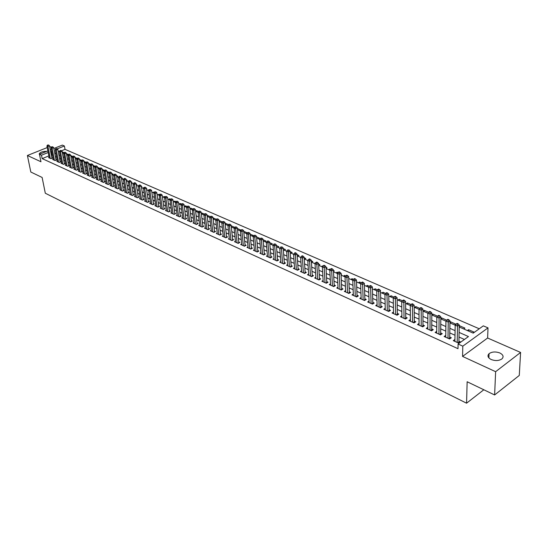 <?xml version="1.0" encoding="UTF-8"?>
<svg xmlns="http://www.w3.org/2000/svg" width="548" height="548" viewBox="0 0 548 548"><rect width="100%" height="100%" fill="white"/><g stroke="black" fill="none" stroke-linecap="round" stroke-linejoin="round"><path stroke-width="0.82" d="M499.831 352.967C495.577 351.439 491.981 351.679 489.056 353.686C487.138 355.789 487.843 357.728 491.179 359.515C495.392 361.064 498.988 360.851 501.961 358.872C503.941 356.727 503.235 354.755 499.831 352.967M46.69 151.385C42.95 151.269 40.47 152.07 39.251 153.789L39.525 154.55M459.217 326.978L473.225 333.122L483.309 325.861L488.015 327.875L462.807 346.158L458.094 344.028L468.458 336.561L459.101 332.417M487.624 338.013L462.56 356.419L495.632 371.688L494.625 394.957L519.278 375.449L520.6 352.446L487.624 338.013L488.015 327.875M54.266 148.344L53.752 148.118M51.491 147.131L49.669 146.597M53.827 148.515L62.349 145.097L64.397 145.974L57.184 148.885M479.253 328.779L65.027 149.351L64.397 145.974M495.632 371.688L520.6 352.446M47.224 147.57L27.4 155.495L40.97 161.756L39.47 154.289L47.882 150.906M494.625 394.957L467.143 381.75L466.567 403.191L45.306 193.232L42.128 177.456L30.818 172.024L27.4 155.495M454.915 339.472L453.271 340.651L458.82 343.158L460.539 341.918L458.916 341.185M445.743 335.376L444.133 336.513L449.6 338.986L451.319 337.767L449.716 337.041M436.708 331.341L435.126 332.444L440.517 334.876L442.236 333.67L440.661 332.958M427.81 327.368L426.262 328.43L431.564 330.834L433.29 329.643L431.735 328.937M419.042 323.45L417.521 324.485L422.748 326.848L424.474 325.67L422.946 324.978M410.397 319.594L408.918 320.587L414.062 322.916L415.788 321.751L414.281 321.073M401.89 315.785L400.43 316.751L405.506 319.046L407.233 317.895L405.746 317.23M393.498 312.038L392.067 312.97L397.074 315.23L398.793 314.093L397.334 313.435M385.23 308.339L383.826 309.243L388.758 311.47L390.484 310.353L389.039 309.702M377.079 304.688L375.702 305.565L380.565 307.764L382.285 306.661L380.867 306.017M369.044 301.092L367.694 301.948L372.482 304.113L374.209 303.017L372.804 302.386M361.118 297.543L359.796 298.372L364.523 300.51L366.242 299.427L364.858 298.804M353.309 294.05L352.008 294.851L356.666 296.961L358.385 295.886L357.022 295.276M345.603 290.598L344.329 291.378L348.925 293.454L350.645 292.399L349.295 291.796M338.006 287.193L336.753 287.953L341.288 290.002L343.007 288.954L341.678 288.358M330.513 283.837L329.286 284.576L333.753 286.597L335.472 285.563L334.164 284.974M323.121 280.521L321.916 281.24L326.32 283.234L328.04 282.213L326.745 281.631M315.833 277.254L314.641 277.952L318.991 279.918L320.703 278.911L319.436 278.336M308.64 274.027L307.469 274.712L311.764 276.651L313.477 275.651L312.216 275.082M301.544 270.849L300.393 271.507L304.626 273.425L306.339 272.431L305.099 271.877M294.536 267.705L293.406 268.349L297.585 270.239L299.297 269.26L298.071 268.712M287.625 264.602L286.515 265.232L290.639 267.095L292.344 266.129L291.139 265.588M280.802 261.547L279.713 262.156L283.782 263.999L285.487 263.04L284.296 262.506M274.075 258.519L272.993 259.115L277.014 260.937L278.713 259.992L277.541 259.457M267.424 255.539L266.369 256.122L270.335 257.916L272.034 256.978L270.87 256.457M260.869 252.594L259.821 253.162L263.739 254.93L265.438 254.005L264.287 253.491M254.388 249.683L253.361 250.237L257.231 251.984L258.923 251.066L257.793 250.559M247.991 246.812L246.984 247.354L250.799 249.08L252.491 248.169L251.374 247.669M241.675 243.976L240.682 244.504L244.449 246.21L246.141 245.312L245.038 244.812M235.441 241.175L234.462 241.689L238.181 243.374L239.866 242.483L238.777 241.997M229.283 238.407L228.317 238.914L231.996 240.572L233.674 239.695L232.599 239.209M223.2 235.674L222.248 236.167L225.879 237.811L227.557 236.935L226.495 236.462M217.193 232.975L216.255 233.455L219.844 235.078L221.515 234.215L220.467 233.743M211.254 230.311L210.329 230.776L213.878 232.379L215.549 231.523L214.515 231.057M205.39 227.673L204.479 228.132L207.98 229.715L209.651 228.872L208.63 228.406M199.595 225.07L198.698 225.516L202.157 227.084L203.829 226.242L202.815 225.79M193.876 222.495L192.992 222.933L196.41 224.481L198.075 223.653L197.075 223.2M188.217 219.954L187.348 220.385L190.725 221.913L192.389 221.091L191.396 220.645M182.628 217.44L181.772 217.857L185.108 219.371L186.765 218.556L185.793 218.118M177.107 214.96L176.257 215.371L179.559 216.857L181.217 216.056L180.251 215.617M171.647 212.501L170.812 212.905L174.072 214.378L175.723 213.583L174.771 213.151M166.25 210.076L165.428 210.466L168.647 211.925L170.298 211.138L169.359 210.713M160.92 207.678L160.105 208.062L163.29 209.5L164.934 208.72L164.003 208.302M155.646 205.308L154.844 205.685L157.995 207.11L159.639 206.329L158.715 205.918M150.433 202.959L149.645 203.329L152.755 204.74L154.399 203.972L153.488 203.561M145.282 200.643L144.501 201.006L147.576 202.397L149.214 201.637L148.316 201.232M140.185 198.349L139.418 198.705L142.459 200.082L144.097 199.328L143.206 198.924M135.151 196.081L134.39 196.431L137.397 197.794L139.028 197.047L138.151 196.65M130.171 193.841L129.417 194.184L132.397 195.533L134.02 194.787L133.15 194.396M125.245 191.629L124.499 191.958L127.444 193.293L129.068 192.56L128.205 192.17M120.375 189.437L119.642 189.759L122.553 191.081L124.17 190.348L123.321 189.964M115.553 187.265L114.833 187.587L117.71 188.889L119.327 188.169L118.484 187.786M110.792 185.121L110.073 185.436L112.922 186.724L114.532 186.005L113.703 185.635M106.072 182.998L105.367 183.306L108.189 184.58L109.792 183.875L108.97 183.498M101.414 180.902L100.716 181.203L103.504 182.463L105.106 181.758L104.291 181.395M96.797 178.819L96.112 179.121L98.866 180.367L100.469 179.669L99.661 179.306M92.235 176.771L91.557 177.059L94.283 178.292L95.879 177.6L95.085 177.244M87.721 174.737L87.05 175.024L89.749 176.244L91.338 175.559L90.55 175.202M83.255 172.723L82.59 173.004L85.262 174.216L86.851 173.531L86.07 173.182M78.83 170.729L78.179 171.01L80.816 172.202L82.406 171.531L81.631 171.182M74.46 168.763L73.809 169.037L76.425 170.216L78.008 169.551L77.241 169.202M70.13 166.811L69.486 167.078L72.076 168.25L73.658 167.585L72.898 167.25M65.842 164.886L65.212 165.147L67.774 166.304L69.349 165.647L68.603 165.311M61.602 162.975L60.979 163.236L63.513 164.379L65.089 163.729L64.342 163.393M57.41 161.085L56.793 161.338L59.3 162.475L60.869 161.824L60.136 161.496M53.252 159.215L52.642 159.461L55.129 160.585L56.691 159.941L55.965 159.619M62.636 152.954L62.451 151.954L64.123 152.687M66.774 154.762L66.589 153.762L68.425 154.57M70.952 156.598L70.767 155.591L72.774 156.475M77.172 158.393L75.11 157.495M81.611 160.338L79.515 159.42M86.105 162.304L83.967 161.372M89.447 164.715L90.55 164.249L88.468 163.338M93.872 166.661L94.975 166.188L93.016 165.332M98.345 168.62L99.448 168.147L97.613 167.346M102.86 170.599L103.969 170.127L102.264 169.38M107.429 172.606L108.538 172.127L106.963 171.435M112.039 174.627L113.155 174.148L111.71 173.511M118.437 177.436L116.683 176.668L117.82 176.189L116.512 175.613M121.519 178.696L122.533 178.251L121.368 177.737M126.41 180.737L127.3 180.34L126.28 179.888M131.356 182.792L132.123 182.45L131.239 182.059M136.356 184.868L136.993 184.58L136.26 184.258M141.411 186.964L141.918 186.738L141.343 186.484M146.528 189.081L146.898 188.916L146.474 188.731M154.057 192.677L153.961 192.006L154.399 192.197M159.215 195.198L159.078 194.245L159.701 194.519M164.4 197.609L164.249 196.513L165.071 196.869M169.627 199.897L169.483 198.801L170.497 199.246M174.915 202.219L174.771 201.116L175.99 201.65M180.265 204.568L180.121 203.459L181.546 204.082M185.676 206.939L185.532 205.829L187.169 206.541M191.149 209.343L191.005 208.219L192.862 209.035M196.684 211.775L196.547 210.644L198.629 211.555M202.287 214.234L202.15 213.097L204.459 214.11M207.952 216.72L207.822 215.583L210.364 216.693M213.686 219.234L213.562 218.09L216.337 219.31M219.495 221.782L219.364 220.632L222.385 221.954M225.365 224.358L225.242 223.207L228.509 224.639M234.715 227.352L231.208 225.817M239.688 230.646L240.853 230.044L237.428 228.537M245.826 233.338L246.99 232.729L243.723 231.297M252.039 236.065L253.21 235.448L250.094 234.085M258.327 238.825L259.499 238.202L256.553 236.914M264.698 241.62L265.869 240.99L263.095 239.771M271.144 244.449L272.322 243.812L269.719 242.675M277.678 247.312L278.85 246.669L276.432 245.614M284.289 250.217L285.467 249.566L283.227 248.587M290.988 253.155L292.166 252.498L290.118 251.601M297.776 256.135L298.955 255.471L297.098 254.656M304.647 259.149L305.825 258.478L304.174 257.759M311.613 262.204L312.792 261.526L311.346 260.896M322.368 266.924L318.683 265.307L319.847 264.616L318.614 264.074M322.731 266.431L322.697 265.862L323.073 266.027M326.033 268.308L326.998 267.746L325.978 267.301M329.937 269.979L329.889 269.006L330.526 269.287M333.485 271.363L334.246 270.918L333.451 270.568M337.232 273.445L337.171 272.198L338.082 272.596M341.048 274.452L341.589 274.13L341.02 273.884M344.61 276.685L344.555 275.432L345.747 275.952M352.083 279.966L352.035 278.706L353.515 279.35M359.666 283.289L359.618 282.028L361.392 282.802M367.352 286.666L367.311 285.392L369.386 286.296M375.14 290.084L375.106 288.803L377.497 289.851M383.038 293.55L383.011 292.262L385.717 293.447M391.053 297.064L391.025 295.769L394.06 297.098M399.17 300.626L399.156 299.331L402.527 300.804M407.411 304.243L407.404 302.941L411.123 304.565M415.768 307.908L415.761 306.599L419.843 308.387M424.248 311.634L424.248 310.312L428.694 312.257M432.845 315.408L432.852 314.079L437.681 316.189M441.572 319.237L441.585 317.902L446.798 320.183M450.429 323.121L450.449 321.779L455.833 324.135L454.641 324.971M459.416 327.067L459.443 325.718L464.91 328.108L463.718 328.951M65.027 149.351L61.472 150.789M76.453 159.009L76.884 158.831M80.741 160.893L81.44 160.598M85.07 162.797L86.05 162.386M123.321 179.58L121.533 178.799M132.938 183.799L133.534 183.539M137.829 185.943L138.754 185.532M142.775 188.115L143.905 187.601M147.775 190.314L148.905 189.793M152.83 192.526L153.961 192.006M157.94 194.773L159.078 194.245M163.112 197.04L164.249 196.513M168.339 199.335L169.483 198.801M173.627 201.657L174.771 201.116M178.977 204L180.121 203.459M184.388 206.377L185.532 205.829M189.909 208.754L191.005 208.219M195.595 211.11L196.547 210.644M201.349 213.494L202.15 213.097M207.171 215.905L207.822 215.583M213.069 218.337L213.562 218.09M221.728 222.762L223.31 223.399L224.817 237.332M227.639 225.358L228.16 225.091M233.633 227.982L234.619 227.475M307.421 260.369L308.257 259.889M314.422 263.437L315.607 262.759M321.518 266.547L322.697 265.862M328.704 269.705L329.889 269.006M335.986 272.904L337.171 272.198M343.37 276.137L344.555 275.432M350.85 279.425L352.035 278.706M358.433 282.754L359.618 282.028M366.126 286.125L367.311 285.392M373.921 289.543L375.106 288.803M381.819 293.016L383.011 292.262M389.84 296.53L391.025 295.769M397.964 300.099L399.156 299.331M406.212 303.715L407.404 302.941M414.576 307.387L415.761 306.599M423.056 311.106L424.248 310.312M431.817 314.785L432.852 314.079M440.818 318.436L441.585 317.902M445.702 321.046L446.51 320.484M449.956 322.128L450.449 321.779M467.389 330.56L468.574 329.711L474.116 332.143L472.931 332.992M48.861 155.906L42.175 158.612L457.998 348.692L458.094 344.028M464.43 339.459L459.005 337.034M454.998 335.246L449.785 332.91M445.805 331.129L440.702 328.848M436.742 327.081L431.762 324.854M427.824 323.094L422.946 320.909M419.035 319.162L414.261 317.025M410.37 315.285L405.705 313.203M401.835 311.47L397.273 309.428M393.423 307.709L388.964 305.716M385.134 304.003L380.771 302.051M376.962 300.352L372.695 298.441M368.914 296.749L364.728 294.879M360.968 293.194L356.878 291.372M353.138 289.693L349.138 287.906M345.418 286.241L341.5 284.494M337.801 282.837L333.972 281.124M330.293 279.48L326.54 277.802M322.882 276.165L319.217 274.527M315.573 272.897L311.983 271.294M308.36 269.671L304.852 268.102M301.249 266.492L297.811 264.958M294.228 263.355L290.865 261.848M287.303 260.259L284.008 258.786M280.466 257.197L277.24 255.758M273.719 254.183L270.561 252.772M267.054 251.203L263.972 249.82M260.478 248.265L257.457 246.915M253.984 245.36L251.032 244.038M247.58 242.49L244.689 241.202M241.25 239.661L238.421 238.401M234.996 236.866L232.229 235.626M228.824 234.106L226.119 232.893M222.728 231.379L220.077 230.194M216.707 228.687L214.11 227.53M210.761 226.029L208.219 224.892M204.884 223.406L202.397 222.289M199.082 220.81L196.65 219.721M193.348 218.241L190.964 217.179M187.676 215.707L185.347 214.665M182.08 213.206L179.799 212.186M176.545 210.733L174.312 209.733M171.079 208.288L168.894 207.308M165.674 205.87L163.537 204.911M160.331 203.479L158.235 202.541M155.043 201.116L153.002 200.205M149.823 198.78L147.823 197.89M144.665 196.472L142.706 195.602M139.562 194.191L137.644 193.334M134.513 191.937L132.637 191.094M129.527 189.704L127.691 188.882M124.588 187.498L122.793 186.697M119.711 185.313L117.957 184.532M114.881 183.155L113.169 182.388M110.107 181.025L108.436 180.271M105.387 178.915L103.75 178.175M100.716 176.826L99.113 176.107M96.099 174.757L94.53 174.059M91.53 172.716L89.995 172.031M87.002 170.688L85.509 170.024M82.529 168.688L81.063 168.037M78.104 166.708L76.672 166.071M73.72 164.749L72.322 164.126M69.384 162.811L68.02 162.201M65.096 160.893L63.76 160.297M60.849 158.995L59.547 158.413M56.65 157.118L55.375 156.55M52.492 155.255L51.286 154.92M49.142 157.358L48.539 157.605L50.998 158.715L52.56 158.084L51.841 157.756M466.567 403.191L483.815 389.765M462.56 356.419L462.807 346.158M42.175 158.612L41.49 155.207L39.47 154.289M58.129 150.974L59.437 151.543M62.356 152.823L63.691 153.413M66.623 154.7L67.993 155.296M70.939 156.591L72.336 157.208M75.295 158.502L76.727 159.132M79.7 160.434L81.166 161.078M84.152 162.393L85.652 163.051M88.646 164.366L90.187 165.037M93.194 166.359L94.763 167.051M97.791 168.373L99.4 169.079M102.435 170.414L104.079 171.134M107.134 172.476L108.812 173.216M111.881 174.559L113.6 175.312M126.444 180.95L128.28 181.758M131.404 183.128L133.287 183.95M136.425 185.327L138.349 186.169M141.5 187.56L143.466 188.416M146.638 189.807L148.645 190.69M151.83 192.088L153.878 192.992M157.077 194.396L159.18 195.314M162.393 196.725L164.537 197.664M167.77 199.082L169.962 200.047M173.209 201.472L175.449 202.452M178.71 203.883L180.998 204.89M184.279 206.329L186.621 207.356M189.916 208.802L192.307 209.85M195.615 211.302L198.061 212.377M201.39 213.836L203.883 214.932M207.233 216.398L209.781 217.522M213.145 218.995L215.754 220.138M219.131 221.625L221.796 222.789M225.194 224.283L227.913 225.475M231.331 226.975L234.112 228.194M237.544 229.701L240.387 230.948M243.833 232.462L246.737 233.736M250.203 235.256L253.176 236.558M256.663 238.092L259.69 239.421M263.198 240.956L266.294 242.319M269.815 243.867L272.986 245.251M276.528 246.806L279.761 248.23M283.323 249.792L286.625 251.237M290.207 252.813L293.584 254.293M297.18 255.875L300.633 257.389M304.256 258.978L307.784 260.526M311.422 262.122L315.025 263.704M326.046 268.541L329.814 270.191M333.513 271.815L337.356 273.5M341.075 275.137L345.014 276.863M348.747 278.5L352.768 280.268M356.529 281.919L360.639 283.72M364.42 285.378L368.626 287.221M372.428 288.892L376.723 290.776M380.545 292.454L384.936 294.379M388.779 296.071L393.265 298.037M397.136 299.735L401.725 301.749M405.616 303.455L410.308 305.51M414.22 307.229L419.015 309.332M422.953 311.065L427.851 313.216M431.81 314.949L436.825 317.155M440.811 318.902L445.935 321.149M449.942 322.909L455.189 325.211M50.32 149.926L51.375 149.501M51.827 151.858L50.628 151.522M48.19 152.508L41.49 155.207M455.087 330.636L449.86 328.314M445.867 326.546L440.75 324.279M436.783 322.519L431.783 320.306M427.837 318.552L422.946 316.388M419.021 314.648L414.24 312.524M410.342 310.798L405.664 308.723M401.787 307.003L397.211 304.976M393.354 303.263L388.881 301.284M385.045 299.585L380.668 297.639M376.853 295.947L372.572 294.05M368.777 292.372L364.591 290.515M360.817 288.844L356.721 287.022M352.967 285.364L348.96 283.583M345.233 281.932L341.308 280.192M337.595 278.548L333.759 276.85M330.067 275.212L326.313 273.548M322.649 271.918L318.97 270.287M315.319 268.671L311.723 267.075M308.092 265.472L304.578 263.91M300.968 262.307L297.523 260.779M293.934 259.19L290.563 257.697M286.988 256.115L283.693 254.649M280.138 253.073L276.911 251.642M273.377 250.08L270.219 248.676M266.705 247.121L263.615 245.751M260.115 244.196L257.094 242.86M253.614 241.319L250.655 240.003M247.189 238.469L244.292 237.181M240.853 235.661L238.017 234.4M234.592 232.879L231.818 231.653M228.406 230.139L225.694 228.934M222.303 227.434L219.645 226.256M216.268 224.762L213.665 223.605M210.309 222.118L207.767 220.988M204.425 219.508L201.938 218.405M198.609 216.933L196.177 215.85M192.869 214.384L190.485 213.33M187.19 211.871L184.854 210.836M181.587 209.384L179.299 208.37M176.038 206.925L173.805 205.932M170.565 204.5L168.38 203.527M165.147 202.096L163.009 201.15M159.797 199.725L157.708 198.794M154.509 197.383L152.46 196.472M149.282 195.061L147.275 194.177M144.11 192.773L142.151 191.903M139 190.505L137.082 189.656M133.952 188.265L132.075 187.43M128.951 186.053L127.115 185.238M124.012 183.861L122.218 183.066M119.128 181.696L117.368 180.915M114.292 179.552L112.58 178.792M109.511 177.436L107.833 176.689M104.784 175.339L103.147 174.607M100.113 173.264L98.503 172.552M95.482 171.216L93.913 170.517M90.906 169.181L89.372 168.503M86.379 167.174L84.885 166.51M81.905 165.195L80.44 164.544M77.474 163.229L76.035 162.592M73.083 161.283L71.685 160.66M68.747 159.358L67.377 158.749M64.452 157.454L63.116 156.865M60.198 155.57L58.896 154.988M55.992 153.707L54.718 153.139M51.519 154.824L50.861 151.433M468.54 331.067L468.574 329.711M50.964 158.701L51.944 158.304L49.519 145.83L47.95 146.46L50.279 158.393M47.936 145.241L48.567 144.987L47.525 145.056L47.95 146.46L46.923 146.008L49.252 157.927M49.519 145.83L48.567 144.987M47.525 145.056L46.923 146.008M55.088 160.564L56.067 160.167L53.663 147.638L52.087 148.275L54.403 160.256M52.074 147.049L52.704 146.796L51.656 146.864L52.074 147.049L52.087 148.275L51.046 147.816L53.368 159.79M53.663 147.638L52.704 146.796M51.656 146.864L51.046 147.816M59.253 162.448L60.239 162.044L57.841 149.467L56.266 150.104L58.568 162.139M56.252 148.871L56.882 148.618L55.828 148.686L56.252 148.871L56.266 150.104L55.218 149.645L57.519 161.667M57.841 149.467L56.882 148.618M55.828 148.686L55.218 149.645M63.458 164.352L64.452 163.941L62.068 151.317L60.486 151.96L62.773 164.044M60.472 150.721L61.102 150.46L60.047 150.536L60.472 150.721L60.486 151.96L59.424 151.495L61.718 163.564M62.068 151.317L61.102 150.46M60.047 150.536L59.424 151.495M67.712 166.277L68.706 165.866L66.342 153.187L64.753 153.83L67.027 165.969M64.739 152.584L65.37 152.323L64.308 152.399L64.739 152.584L64.753 153.83L63.684 153.365L65.959 165.482M66.342 153.187L65.37 152.323M64.308 152.399L63.684 153.365M72.007 168.222L73 167.804L70.658 155.07L69.062 155.721L71.322 167.907M69.048 154.468L69.685 154.207L68.616 154.276L69.048 154.468L69.062 155.721L67.979 155.248L70.24 167.421M70.658 155.07L69.685 154.207M68.616 154.276L67.979 155.248M76.35 170.181L77.343 169.764L75.014 156.975L73.418 157.632L75.658 169.873M73.405 156.372L74.042 156.112L72.966 156.18L73.405 156.372L73.418 157.632L72.329 157.153L74.569 169.38M75.014 156.975L74.042 156.112M72.966 156.18L72.329 157.153M80.734 172.168L81.734 171.743L79.419 158.899L77.823 159.564L80.049 171.853M77.802 158.297L78.446 158.03L77.364 158.105L77.802 158.297L77.823 159.564L76.72 159.084L78.946 171.36M79.419 158.899L78.446 158.03M77.364 158.105L76.72 159.084M85.166 174.175L86.166 173.743L83.878 160.852L82.275 161.516L84.481 173.86M82.255 160.242L82.892 159.975L81.803 160.05L82.255 160.242L82.275 161.516L81.159 161.03L83.365 173.36M83.878 160.852L82.892 159.975M81.803 160.05L81.159 161.03M89.646 176.196L90.653 175.764L88.379 162.818L86.769 163.489L88.961 175.887M86.748 162.208L87.392 161.941L86.296 162.009L86.748 162.208L86.769 163.489L85.639 162.996L87.838 175.381M88.379 162.818L87.392 161.941M86.296 162.009L85.639 162.996M94.174 178.244L95.181 177.812L92.927 164.804L91.317 165.489L93.489 177.936M91.29 164.195L91.934 163.921L90.838 163.996L91.29 164.195L91.317 165.489L90.173 164.982L92.352 177.422M92.927 164.804L91.934 163.921M90.838 163.996L90.173 164.982M98.756 180.313L99.763 179.874L97.523 166.818L95.907 167.503L98.065 180.004M95.886 166.202L96.53 165.928L95.427 166.003L95.886 166.202L95.907 167.503L94.756 166.996L96.914 179.484M97.523 166.818L96.53 165.928M95.427 166.003L94.756 166.996M103.38 182.409L104.387 181.963L102.175 168.846L100.558 169.538L102.688 182.094M100.531 168.236L101.174 167.955L100.065 168.031L100.531 168.236L100.558 169.538L99.387 169.031L101.524 181.573M102.175 168.846L101.174 167.955M100.065 168.031L99.387 169.031M108.052 184.525L109.066 184.073L106.874 170.901L105.25 171.599L107.36 184.21M105.223 170.284L105.874 170.01L104.75 170.079L105.223 170.284L105.25 171.599L104.072 171.086L106.189 183.676M106.874 170.901L105.874 170.01M104.75 170.079L104.072 171.086M112.785 186.663L113.799 186.21L111.621 172.976L109.997 173.682L112.087 186.347M109.97 172.36L110.621 172.079L109.49 172.154L109.97 172.36L109.997 173.682L108.805 173.161L110.902 185.813M111.621 172.976L110.621 172.079M109.49 172.154L108.805 173.161M117.56 188.82L118.58 188.368L116.423 175.079L114.799 175.792L116.868 188.505M114.765 174.463L115.423 174.175L114.285 174.25L114.765 174.463L114.799 175.792L113.594 175.257L115.669 187.964M116.423 175.079L115.423 174.175M114.285 174.25L113.594 175.257M122.396 191.005L123.41 190.546L121.279 177.203L119.649 177.915L121.697 190.69M119.622 176.579L120.272 176.292L119.135 176.367L119.622 176.579L119.649 177.915L118.43 177.381L120.485 190.142M121.279 177.203L120.272 176.292M119.135 176.367L118.43 177.381M127.28 193.218L128.301 192.752L126.191 179.347L124.554 180.073L126.588 192.903M124.526 178.723L125.177 178.436L124.033 178.511L124.526 178.723L124.554 180.073L123.327 179.532L125.362 192.348M126.191 179.347L125.177 178.436M124.033 178.511L123.327 179.532M132.219 195.451L133.239 194.985L131.157 181.518L129.52 182.251L131.527 195.136M129.486 180.895L130.143 180.6L128.986 180.676L129.486 180.895L129.52 182.251L128.273 181.703L130.287 194.574M131.157 181.518L130.143 180.6M128.986 180.676L128.273 181.703M137.212 197.712L138.24 197.239L136.178 183.71L134.534 184.45L136.521 197.396M134.5 183.087L135.157 182.792L134 182.868L134.5 183.087L134.534 184.45L133.28 183.895L135.267 196.828M136.178 183.71L135.157 182.792M134 182.868L133.28 183.895M142.268 199.993L143.295 199.52L141.261 185.93L139.61 186.676L141.569 199.678M139.576 185.306L140.233 185.012L139.069 185.087L139.576 185.306L139.61 186.676L138.336 186.121L140.302 199.109M141.261 185.93L140.233 185.012M139.069 185.087L138.336 186.121M147.371 202.308L148.405 201.828L146.398 188.176L144.747 188.93L146.679 201.993M144.706 187.553L145.371 187.252L144.193 187.327L144.706 187.553L144.747 188.93L143.46 188.361L145.398 201.411M146.398 188.176L145.371 187.252M144.193 187.327L143.46 188.361M152.543 204.644L153.57 204.157L151.591 190.451L149.94 191.211L151.844 204.329M149.899 189.82L150.563 189.519L149.378 189.594L149.899 189.82L149.94 191.211L148.631 190.636L150.549 203.74M151.591 190.451L150.563 189.519M149.378 189.594L148.631 190.636M157.769 207.007L158.804 206.521L156.844 192.745L155.194 193.513L157.071 206.692M155.153 192.115L155.81 191.814L154.625 191.889L155.153 192.115L155.194 193.513L153.872 192.93L155.762 206.096M156.844 192.745L155.81 191.814M154.625 191.889L153.872 192.93M163.057 209.398L164.092 208.904L162.167 195.074L160.502 195.841L162.359 209.083M160.461 194.437L161.126 194.129L159.927 194.204L160.461 194.437L160.502 195.841L159.173 195.259L161.03 208.48M162.167 195.074L161.126 194.129M159.927 194.204L159.173 195.259M168.4 211.816L169.442 211.316L167.544 197.424L165.88 198.205L167.709 211.501M165.839 196.787L166.503 196.479L165.297 196.554L165.839 196.787L165.88 198.205L164.53 197.609L166.366 210.891M167.544 197.424L166.503 196.479M165.297 196.554L164.53 197.609M173.812 214.261L174.853 213.761L172.983 199.801L171.319 200.589L173.12 213.946M171.271 199.171L171.942 198.856L170.729 198.931L171.271 199.171L171.319 200.589L169.955 199.993L171.757 213.336M172.983 199.801L171.942 198.856M170.729 198.931L169.955 199.993M179.285 216.741L180.326 216.234L178.49 202.212L176.819 203.007L178.593 216.426M176.778 201.575L177.442 201.253L176.223 201.328L176.778 201.575L176.819 203.007L175.442 202.397L177.216 215.802M178.49 202.212L177.442 201.253M176.223 201.328L175.442 202.397M184.827 219.241L185.868 218.734L184.066 204.644L182.388 205.445L184.135 218.926M182.34 204.007L183.011 203.685L181.785 203.76L182.34 204.007L182.388 205.445L180.991 204.836L182.744 218.303M184.066 204.644L183.011 203.685M181.785 203.76L180.991 204.836M190.43 221.776L191.478 221.262L189.704 207.11L188.026 207.918L189.738 221.461M187.978 206.473L188.649 206.144L187.409 206.226L187.978 206.473L188.026 207.918L186.615 207.302L188.327 220.83M189.704 207.11L188.649 206.144M187.409 206.226L186.615 207.302M196.102 224.344L197.15 223.824L195.41 209.603L193.732 210.425L195.41 224.029M193.677 208.966L194.348 208.637L193.108 208.713L193.677 208.966L193.732 210.425L192.3 209.795L193.985 223.385M195.41 209.603L194.348 208.637M193.108 208.713L192.3 209.795M201.842 226.941L202.89 226.413L201.185 212.131L199.506 212.953L201.15 226.625M199.451 211.487L200.123 211.158L198.869 211.233L199.451 211.487L199.506 212.953L198.054 212.316L199.705 225.975M201.185 212.131L200.123 211.158M198.869 211.233L198.054 212.316M207.651 229.564L208.706 229.037L207.034 214.686L205.349 215.522L206.959 229.249M205.288 214.042L205.966 213.706L204.705 213.782L205.288 214.042L205.349 215.522L203.877 214.878L205.5 228.591M207.034 214.686L205.966 213.706M204.705 213.782L203.877 214.878M213.528 232.222L214.583 231.688L212.953 217.268L211.261 218.111L212.836 231.914M211.206 216.624L211.877 216.289L210.61 216.364L211.206 216.624L211.261 218.111L209.774 217.46L211.364 231.242M212.953 217.268L211.877 216.289M210.61 216.364L209.774 217.46M219.481 234.914L220.536 234.373L218.94 219.892L217.248 220.741L218.789 234.606M217.186 219.241L217.864 218.905L216.59 218.981L217.186 219.241L217.248 220.741L215.748 220.084L217.296 233.928M218.94 219.892L217.864 218.905M216.59 218.981L215.748 220.084M223.303 236.647L221.789 222.735L222.639 221.625L223.927 221.55L222.639 221.625M223.248 221.892L223.31 223.399L225.009 222.543L226.639 237.407L225.872 237.805M225.009 222.543L223.927 221.55M231.605 240.401L232.667 239.846L231.146 225.228L229.448 226.091L230.92 240.086M229.386 224.577L230.064 224.228L228.769 224.31L229.386 224.577L229.448 226.091L227.906 225.42L229.386 239.394M231.146 225.228L230.064 224.228M228.769 224.31L227.906 225.42M237.784 243.196L238.846 242.634L237.366 227.947L235.667 228.824L237.092 242.88M235.599 227.297L236.277 226.941L234.976 227.023L235.599 227.297L235.667 228.824L234.106 228.139L235.544 242.182M238.846 242.634L238.154 243.36M237.366 227.947L236.277 226.941M234.976 227.023L234.106 228.139M244.038 246.025L245.1 245.456L243.661 230.694L241.956 231.585L243.346 245.71M241.894 230.044L242.572 229.694L241.257 229.77L241.894 230.044L241.956 231.585L240.38 230.886L241.778 244.997M245.1 245.456L245.189 245.819M243.661 230.694L242.572 229.694M241.257 229.77L240.38 230.886M250.374 248.888L251.436 248.313L250.039 233.482L248.333 234.38L249.683 248.573M248.265 232.832L248.943 232.475L247.621 232.551L248.265 232.832L248.333 234.38L246.73 233.674L248.093 247.854M251.436 248.313L251.525 248.689M250.039 233.482L248.943 232.475M247.621 232.551L246.73 233.674M256.786 251.785L257.848 251.21L256.498 236.304L254.793 237.216L256.094 251.477M254.717 235.654L255.402 235.291L254.066 235.366L254.717 235.654L254.793 237.216L253.169 236.503L254.484 250.744M257.848 251.21L257.944 251.601M256.498 236.304L255.402 235.291M254.066 235.366L253.169 236.503M263.28 254.724L264.348 254.142L263.04 239.168L261.328 240.079L262.595 254.416M261.252 238.51L261.937 238.147L260.595 238.222L261.252 238.51L261.328 240.079L259.684 239.36L260.964 253.676M264.348 254.142L264.451 254.546M263.04 239.168L261.937 238.147M260.595 238.222L259.684 239.36M269.856 257.697L270.924 257.108L269.664 242.065L267.951 242.99L269.171 257.389M267.876 241.408L268.561 241.038L267.212 241.113L267.876 241.408L267.951 242.99L266.287 242.257L267.52 256.642M270.924 257.108L271.034 257.526M269.664 242.065L268.561 241.038M267.212 241.113L266.287 242.257M276.521 260.711L277.589 260.115L276.377 244.997L274.664 245.936L275.836 260.403M274.582 244.34L275.274 243.97L273.911 244.045L274.582 244.34L274.664 245.936L272.979 245.196L274.164 259.649M277.589 260.115L277.706 260.553M276.377 244.997L275.274 243.97M273.911 244.045L272.979 245.196M283.275 263.766L284.344 263.163L283.179 247.97L281.466 248.915L282.59 263.458M281.384 247.312L282.069 246.936L280.699 247.011L281.384 247.312L281.466 248.915L279.754 248.169L280.898 262.691M284.344 263.163L284.46 263.615M283.179 247.97L282.069 246.936M280.699 247.011L279.754 248.169M290.111 266.862L291.187 266.253L290.07 250.984L288.351 251.936L289.433 266.554M288.269 250.326L288.954 249.943L287.577 250.018L288.269 250.326L288.351 251.936L286.625 251.183L287.714 265.773M291.187 266.253L291.303 266.718M290.07 250.984L288.954 249.943M287.577 250.018L286.625 251.183M297.043 269.993L298.119 269.376L297.057 254.039L295.331 255.005L296.365 269.685M295.249 253.375L295.934 252.991L295.235 252.683L294.543 253.066L295.249 253.375L295.331 255.005L293.577 254.231L294.625 268.897M298.119 269.376L298.242 269.863M297.057 254.039L295.934 252.991M294.543 253.066L293.577 254.231M304.065 273.171L305.14 272.548L304.133 257.128L302.407 258.108L303.387 272.863M302.318 256.471L303.01 256.08L302.297 255.765L301.606 256.156L302.318 256.471L302.407 258.108L300.633 257.327L301.626 272.068M305.14 272.548L305.27 273.048M304.133 257.128L303.01 256.08M301.606 256.156L300.633 257.327M311.182 276.391L312.257 275.76L311.305 260.266L309.579 261.252L310.504 276.082M309.49 259.601L310.175 259.211L309.456 258.896L308.764 259.286L309.49 259.601L309.579 261.252L307.777 260.464L308.716 275.274M312.257 275.76L312.394 276.281M311.305 260.266L310.175 259.211M308.764 259.286L307.777 260.464M318.395 279.651L319.47 279.014L318.573 263.444L316.847 264.444L317.724 279.343M316.751 262.78L317.443 262.382L316.71 262.06L316.018 262.458L316.751 262.78L316.847 264.444L315.025 263.643L315.908 278.528M319.47 279.014L319.614 279.555M318.573 263.444L317.443 262.382M316.018 262.458L315.025 263.643M325.704 282.96L326.786 282.316L325.944 266.664L324.217 267.677L325.033 282.652M324.115 265.999L324.806 265.595L324.067 265.273L323.375 265.677L324.115 265.999L324.217 267.677L322.361 266.862L323.197 281.823M326.786 282.316L326.93 282.871M325.944 266.664L324.806 265.595M323.375 265.677L322.361 266.862M333.116 286.309L334.198 285.659L333.417 269.931L331.684 270.952L332.444 286.008M331.581 269.267L332.28 268.856L331.526 268.527L330.834 268.938L331.581 269.267L331.684 270.952L329.807 270.13L330.581 285.166M334.198 285.659L334.349 286.241M333.417 269.931L332.28 268.856M330.834 268.938L329.807 270.13M340.63 289.707L341.712 289.049L340.993 273.24L339.26 274.274L339.959 289.406M339.157 272.575L339.849 272.164L339.089 271.829L338.39 272.24L339.157 272.575L339.26 274.274L337.356 273.438L338.075 288.549M341.712 289.049L341.863 289.652M340.993 273.24L339.849 272.164M338.39 272.24L337.356 273.438M348.247 293.153L349.329 292.488L348.672 276.603L346.939 277.644L347.576 292.851M346.829 275.932L347.528 275.514L346.754 275.178L346.055 275.596L346.829 275.932L346.939 277.644L345.007 276.795L345.665 291.981M349.329 292.488L349.487 293.112M348.672 276.603L347.528 275.514M346.055 275.596L345.007 276.795M355.967 296.646L357.049 295.968L356.46 280.007L354.727 281.062L355.303 296.345M354.618 279.336L355.31 278.911L354.529 278.569L353.83 278.994L354.618 279.336L354.727 281.062L352.768 280.199L353.364 295.468M357.049 295.968L357.221 296.619M356.46 280.007L355.31 278.911M353.83 278.994L352.768 280.199M363.797 300.188L364.879 299.503L364.358 283.46L362.625 284.528L363.139 299.886M362.509 282.789L363.208 282.357L362.413 282.014L361.714 282.439L362.509 282.789L362.625 284.528L360.639 283.659L361.166 298.996M364.879 299.503L365.057 300.174M364.358 283.46L363.208 282.357M361.714 282.439L360.639 283.659M371.743 303.777L372.825 303.085L372.373 286.96L370.633 288.043L371.085 303.476M370.517 286.289L371.215 285.857L370.407 285.501L369.708 285.933L370.517 286.289L370.633 288.043L368.619 287.159L369.085 302.578M372.825 303.085L373.003 303.784M372.373 286.96L371.215 285.857M369.708 285.933L368.619 287.159M379.798 307.421L380.881 306.722L380.497 290.515L378.757 291.605L379.141 307.12M378.641 289.837L379.332 289.406L378.517 289.043L377.825 289.481L378.641 289.837L378.757 291.605L376.716 290.707L377.113 306.209M380.881 306.722L381.072 307.442M380.497 290.515L379.332 289.406M377.825 289.481L376.716 290.707M387.97 311.113L389.053 310.408L388.744 294.118L387.004 295.221L387.313 310.819M386.881 293.44L387.58 293.002L386.744 292.639L386.052 293.077L386.881 293.44L387.004 295.221L384.929 294.317L385.258 309.894M389.053 310.408L389.244 311.154M388.744 294.118L387.58 293.002M386.052 293.077L384.929 294.317M396.259 314.867L397.341 314.148L397.108 297.776L395.368 298.893L395.608 314.573M395.238 297.098L395.937 296.653L395.094 296.283L394.402 296.728L395.238 297.098L395.368 298.893L393.265 297.968L393.526 313.627M397.341 314.148L397.547 314.922M397.108 297.776L395.937 296.653M394.402 296.728L393.265 297.968M404.671 318.669L405.753 317.943L405.595 301.482L403.855 302.619L404.02 318.374M403.725 300.811L404.424 300.352L403.568 299.982L402.869 300.434L403.725 300.811L403.855 302.619L401.725 301.681L401.903 317.415M405.753 317.943L405.958 318.744M405.595 301.482L404.424 300.352M402.869 300.434L401.725 301.681M413.199 322.525L414.288 321.792L414.206 305.25L412.473 306.394L412.555 322.238M412.336 304.572L413.034 304.113L412.165 303.736L411.466 304.195L412.336 304.572L412.473 306.394L410.301 305.448L410.411 321.265M414.288 321.792L414.5 322.621M414.206 305.25L413.034 304.113M411.466 304.195L410.301 305.448M421.857 326.444L422.946 325.704L422.953 309.072L421.213 310.23L421.22 326.156M421.07 308.394L421.768 307.928L420.891 307.544L420.193 308.01L421.07 308.394L421.213 310.23L419.015 309.271L419.042 325.17M422.946 325.704L423.166 326.56M422.953 309.072L421.768 307.928M420.193 308.01L419.015 309.271M430.646 330.417L431.735 329.67L431.824 312.949L430.084 314.127L430.016 330.129M429.94 312.271L430.639 311.798L429.748 311.415L429.05 311.881L429.94 312.271L430.084 314.127L427.851 313.148L427.803 329.129M431.735 329.67L431.968 330.554M431.824 312.949L430.639 311.798M429.05 311.881L427.851 313.148M439.571 334.451L440.654 333.691L440.832 316.888L439.092 318.08L438.941 334.164M438.948 316.21L439.64 315.73L438.736 315.34L438.037 315.812L438.948 316.21L439.092 318.08L436.831 317.087L436.694 333.15M440.654 333.691L440.893 334.616M440.832 316.888L439.64 315.73M438.037 315.812L436.831 317.087M448.627 338.548L449.709 337.78L449.977 320.881L448.237 322.094L447.997 338.267M448.086 320.203L448.785 319.724L447.86 319.32L447.168 319.806L448.086 320.203L448.237 322.094L445.942 321.08L445.723 337.232M449.709 337.78L449.956 338.733M449.977 320.881L448.785 319.724M447.168 319.806L445.942 321.08M457.82 342.706L458.902 341.925L459.258 324.943L457.525 326.163L457.196 342.425M457.368 324.265L458.066 323.779L457.128 323.368L456.436 323.854L457.368 324.265L457.525 326.163L455.189 325.142L454.881 341.377M458.902 341.925L459.156 342.911M459.258 324.943L458.066 323.779M456.436 323.854L455.189 325.142M225.509 237.64L226.564 237.092M231.975 240.565L232.742 240.161M244.408 246.189L245.175 245.778M250.737 249.052L251.511 248.634M257.149 251.95L257.923 251.532M263.65 254.889L264.424 254.464M270.226 257.868L271 257.437M276.891 260.882L277.665 260.451M283.638 263.931L284.419 263.499M290.481 267.027L291.262 266.581M297.413 270.157L298.187 269.712M304.435 273.336L305.215 272.883M311.552 276.555L312.333 276.096M318.765 279.816L319.546 279.357M326.074 283.124L326.855 282.658M333.485 286.474L334.266 286.001M340.993 289.871L341.781 289.392M348.61 293.317L349.398 292.831M356.33 296.811L357.118 296.317M364.167 300.352L364.947 299.859M372.106 303.941L372.893 303.441M380.161 307.586L380.949 307.079M388.333 311.278L389.114 310.771M396.622 315.031L397.41 314.511M405.027 318.833L405.815 318.306M413.562 322.69L414.35 322.162M422.22 326.608L423.008 326.067M431.009 330.581L431.797 330.04M439.928 334.616L440.715 334.061M448.983 338.712L449.771 338.15M458.176 342.863L458.957 342.301M489.056 353.686L488.885 357.933M39.251 153.789L39.367 154.378"/></g></svg>
